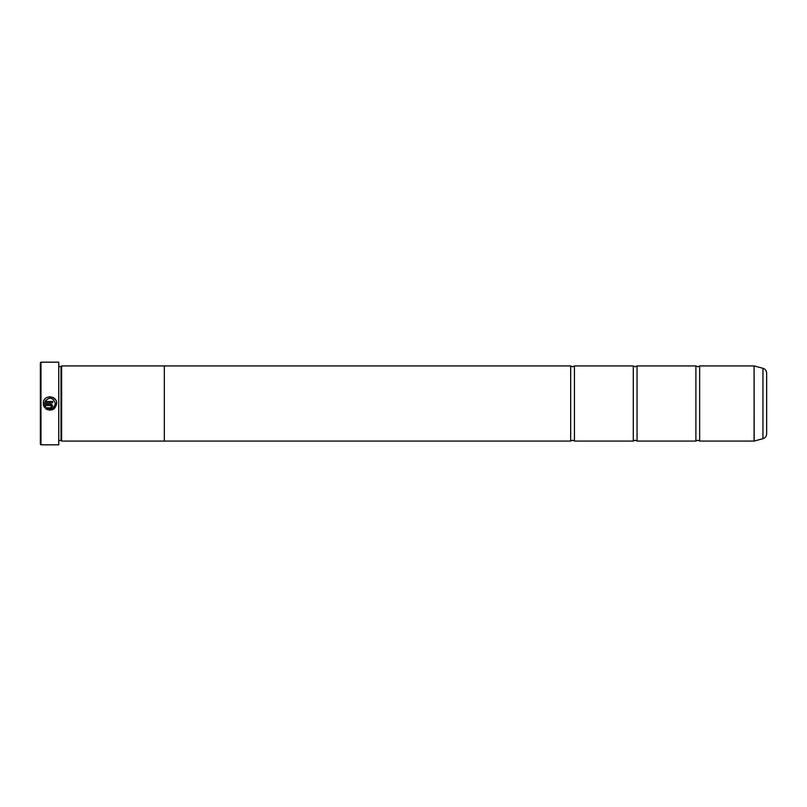 <?xml version="1.0" encoding="UTF-8"?>
<svg xmlns="http://www.w3.org/2000/svg" width="807" height="807" viewBox="0 0 807 807"><rect width="100%" height="100%" fill="white"/><g stroke="black" fill="none" stroke-linecap="round" stroke-linejoin="round"><path stroke-width="1.21" d="M699.659 441.066L754.081 441.066L754.081 365.934L699.659 365.934L699.659 441.066L697.773 440.188L695.896 441.066L637.046 441.066L635.17 440.188L633.283 441.066L574.433 441.066L572.556 440.188L570.67 441.066L164.325 441.066L164.325 365.914L61.635 365.914L61.635 441.086L164.325 441.086M695.896 441.066L695.896 365.934L637.046 365.934L637.046 441.066M633.283 441.066L633.283 365.934L574.433 365.934L574.433 441.066M47.29 409.704L45.676 408.725C51.517 411.55 55.189 409.815 56.682 403.5L54.412 408.554L49.116 410.198M56.682 403.5C57.115 395.228 43.639 394.552 43.225 402.824L52.637 402.824L52.637 401.483L44.94 401.483C49.489 396.58 52.949 397.256 55.34 403.5L55.34 403.5C54.19 408.483 51.285 409.906 46.635 407.767L52.969 407.969M53.565 407.505L54.543 406.325M44.314 399.778L45.535 398.386M46.584 397.649L47.754 397.125M48.995 396.822L50.286 396.762M52.748 397.367L55.612 399.858M56.208 401.008L56.561 402.229M51.285 406.203L50.619 408.221L52.637 406.203L50.619 404.176L43.225 404.176L44.718 407.767L45.676 406.809L44.94 405.528L50.619 405.528L51.285 406.203L50.619 405.528M50.821 404.186L51.386 404.327M52.052 404.771L52.637 406.203M40.975 444.828L40.35 444.193L40.35 362.807L40.975 362.172L40.975 444.828L58.76 444.828L58.76 362.172L40.975 362.172M58.76 362.172L58.76 444.828M59.133 366.539L61.009 366.539L61.009 440.461L61.635 441.086M766.65 373.137L766.65 433.863C766.499 436.315 765.268 437.929 762.938 438.705L762.938 368.295C765.268 369.071 766.499 370.685 766.65 373.137M164.325 365.934L570.67 365.934L570.67 441.066M46.635 407.767L45.676 408.725M43.709 406.082L43.225 404.176M44.94 405.528L45.676 406.809M754.081 365.934L754.172 441.056L762.938 438.705M699.659 365.934L697.773 366.812L695.896 365.934M637.046 365.934L635.17 366.812L633.283 365.934M574.433 365.934L572.556 366.812L570.67 365.934M61.009 366.539L61.635 365.914M762.938 368.295L754.172 365.944M59.133 440.461L61.009 440.461"/></g></svg>
